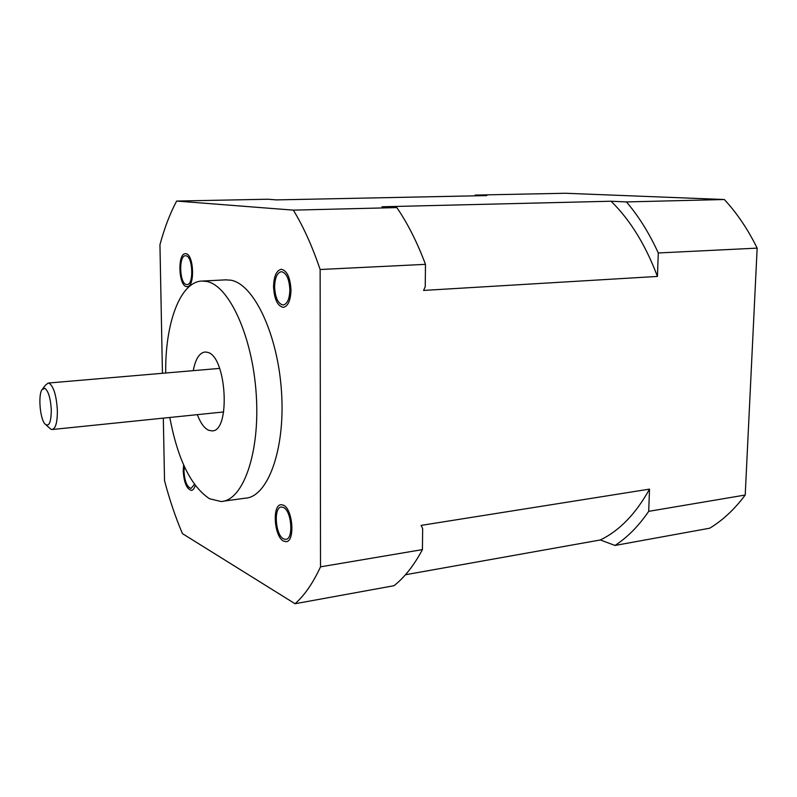 <?xml version="1.0" encoding="UTF-8"?>
<svg xmlns="http://www.w3.org/2000/svg" width="797" height="797" viewBox="0 0 797 797"><rect width="100%" height="100%" fill="white"/><g stroke="black" fill="none" stroke-linecap="round" stroke-linejoin="round"><path stroke-width="1.2" d="M195.215 485.403C194.329 488.561 193.043 490.225 191.37 490.404C186.757 489.059 184.037 482.623 183.21 471.097L183.659 464.98M283.583 541.093C274.108 536.799 271.966 504.511 281.182 504.71L283.383 505.178C292.917 508.885 295.288 541.98 286.003 541.671L283.583 541.093M290.995 290.018C290.616 300.569 288.036 306.347 283.264 307.353C277.505 306.058 274.268 299.184 273.54 286.721C273.869 276.18 276.459 270.372 281.301 269.296C287.02 270.562 290.247 277.466 290.995 290.018M185.9 253.725C193.95 254.153 195.106 287.338 187.076 286.641L186.448 286.581C178.468 285.635 177.432 253.127 185.432 253.695L185.9 253.725M162.449 373.295L159.948 244.769C164.371 228.241 169.93 213.676 176.625 201.063L293.346 210.139C303.378 226.597 312.304 246.383 320.135 269.506L320.514 566.846C313.002 583.095 304.514 595.399 295.039 603.737L182.443 533.621C175.489 517.263 169.522 499.629 164.541 480.73L163.315 418.136M223.419 501.183L244.978 498.225C267.493 497.477 285.366 450.225 281.54 392.204C277.954 334.182 253.675 283.702 230.702 280.175L225.471 279.857M283.393 507.44L281.461 507.012C273.391 506.832 275.274 535.136 283.573 538.862L285.675 539.36C293.794 539.619 291.732 510.708 283.393 507.44M274.606 286.92C275.244 297.829 278.073 303.846 283.114 304.982C287.289 304.095 289.55 299.034 289.879 289.809C289.231 278.83 286.402 272.793 281.401 271.687C277.157 272.624 274.895 277.705 274.606 286.92M186.408 284.529L186.956 284.579C193.98 285.187 192.974 256.186 185.94 255.787L185.512 255.757C178.518 255.259 179.425 283.742 186.408 284.529M184.336 466.474L183.997 471.505C184.725 481.597 187.096 487.226 191.131 488.402L194.418 484.317M293.346 210.139L396.826 207.589L381.972 206.772L611.06 201.233L626.432 201.93C638.596 216.117 649.216 233.123 658.292 252.968L757.15 248.126L745.215 495.027L648.698 511.345L649.525 489.119L421.115 525.392L422.649 528.62L422.43 549.611L320.514 566.846M295.039 603.737L394.027 585.705C404.537 577.436 414.002 565.402 422.43 549.611M396.826 207.589C407.626 223.339 417.18 242.258 425.478 264.345L425.239 286.661L423.586 290.427L657.425 276.429L658.292 252.968M425.478 264.345L320.135 269.506M611.06 201.233C630.118 219.852 645.57 244.918 657.425 276.429M474.564 195.853L475.211 195.076L486.808 195.594L276.31 199.898L267.991 199.23L176.625 201.063M649.525 489.119C635.916 513.716 619.528 530.663 600.36 539.967L614.995 545.457L709.738 528.202C722.779 520.292 734.615 509.233 745.215 495.027M648.698 511.345C638.636 526.05 627.398 537.417 614.995 545.457M405.484 574.737L600.36 539.967M626.432 201.93L724.324 199.519C736.906 213.038 747.855 229.237 757.15 248.126M475.211 195.076L565.481 193.263L724.324 199.519M169.811 417.479C177.681 459.261 190.931 486.359 209.561 498.763L221.038 501.512C242.916 500.875 260.161 453.264 256.255 394.654C252.579 336.055 228.799 285.017 206.463 281.421L202.259 281.052C180.152 281.291 164.949 323.662 165.716 373.006M197.327 414.659C200.485 422.978 204.241 428.168 208.585 430.241L211.853 430.868C230.901 432.333 226.737 355.98 207.479 352.314L205.138 351.995C199.429 352.732 195.464 358.949 193.263 370.655M46.276 425.13L50.799 429.165L52.144 429.533C55.71 428.557 57.444 422.101 57.354 410.156C56.438 395.77 53.758 386.814 49.304 383.307L48.189 383.048L45.578 385.051L42.759 388.647M44.911 388.308L41.952 389.673C38.067 395.412 40.019 418.435 44.861 423.904C48.986 427.361 51.128 422.669 51.297 409.807C50.56 398.321 48.428 391.158 44.911 388.308M226.378 279.817L202.259 281.052M212.53 430.798L211.853 430.868M219.633 368.403L48.189 383.048M223.678 411.949L52.423 429.503"/></g></svg>
